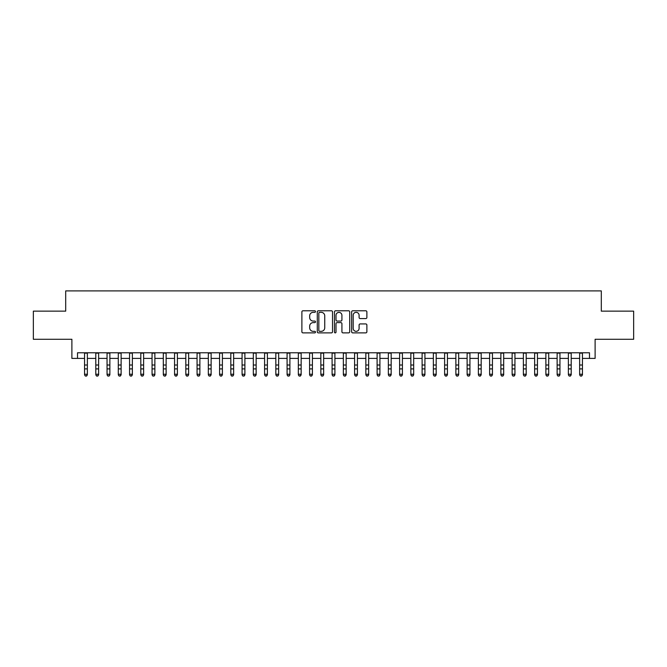 <?xml version="1.0" encoding="UTF-8"?>
<svg xmlns="http://www.w3.org/2000/svg" width="667" height="667" viewBox="0 0 667 667"><rect width="100%" height="100%" fill="white"/><g stroke="black" fill="none" stroke-linecap="round" stroke-linejoin="round"><path stroke-width="1" d="M315.499 311.564A0.775 0.775 0 0 0 314.724 310.789L302.993 310.789A1.101 1.101 0 0 0 301.884 311.898L301.884 331.774A1.101 1.101 0 0 0 302.993 332.883L314.724 332.883A0.775 0.775 0 0 0 315.499 332.108A0.775 0.775 0 0 0 314.724 331.332L313.207 331.332A3.535 3.535 0 0 1 309.671 327.797L309.671 326.146A3.535 3.535 0 0 1 313.207 322.611L314.724 322.611A0.775 0.775 0 0 0 315.499 321.836A0.775 0.775 0 0 0 314.724 321.06L313.207 321.06A3.535 3.535 0 0 1 309.671 317.525L309.671 315.875A3.535 3.535 0 0 1 313.207 312.339L314.724 312.339A0.775 0.775 0 0 0 315.499 311.564M365.774 318.576A1.101 1.101 0 0 0 366.883 317.475L366.883 311.898A1.101 1.101 0 0 0 365.774 310.789L352.743 310.789A1.101 1.101 0 0 0 351.642 311.898L351.642 331.774A1.101 1.101 0 0 0 352.743 332.883L365.774 332.883A1.101 1.101 0 0 0 366.883 331.774L366.883 325.037A1.101 1.101 0 0 0 365.774 323.937L360.197 323.937A1.101 1.101 0 0 0 359.096 325.037L359.096 328.381A2.951 2.951 0 0 1 356.145 331.332A2.951 2.951 0 0 1 353.185 328.381L353.185 315.291A2.951 2.951 0 0 1 356.145 312.339A2.951 2.951 0 0 1 359.096 315.291L359.096 317.475A1.101 1.101 0 0 0 360.197 318.576L365.774 318.576M77.514 358.404L77.514 352.776L589.486 352.776L589.486 358.404L595.114 358.404L595.114 339.278L633.65 339.278L633.65 311.147L601.301 311.147L601.301 290.895L65.7 290.895L65.7 311.147L33.35 311.147L33.35 339.278L71.886 339.278L71.886 358.404L84.551 358.404M332.533 311.898A1.101 1.101 0 0 0 331.432 310.789L318.392 310.789A1.101 1.101 0 0 0 317.292 311.898L317.292 331.774A1.101 1.101 0 0 0 318.392 332.883L331.432 332.883A1.101 1.101 0 0 0 332.533 331.774L332.533 311.898M335.568 310.789L348.608 310.789A1.101 1.101 0 0 1 349.708 311.898L349.708 331.774A1.101 1.101 0 0 1 348.608 332.883L343.03 332.883A1.101 1.101 0 0 1 341.921 331.774L341.921 323.712A1.101 1.101 0 0 0 340.82 322.611L337.118 322.611A1.101 1.101 0 0 0 336.01 323.712L336.01 332.108A0.775 0.775 0 0 1 335.243 332.883A0.775 0.775 0 0 1 334.467 332.108L334.467 311.898A1.101 1.101 0 0 1 335.568 310.789M87.36 358.404L95.798 358.404M98.616 358.404L107.053 358.404M109.863 358.404L118.301 358.404M121.119 358.404L129.556 358.404M132.366 358.404L140.804 358.404M143.622 358.404L152.059 358.404M154.869 358.404L163.315 358.404M166.125 358.404L174.562 358.404M177.38 358.404L185.818 358.404M188.628 358.404L197.065 358.404M199.883 358.404L208.321 358.404M211.131 358.404L219.576 358.404M222.386 358.404L230.824 358.404M233.633 358.404L242.079 358.404M244.889 358.404L253.327 358.404M256.145 358.404L264.582 358.404M267.392 358.404L275.83 358.404M278.648 358.404L287.085 358.404M289.895 358.404L298.341 358.404M301.15 358.404L309.588 358.404M312.406 358.404L320.844 358.404M323.653 358.404L332.091 358.404M334.909 358.404L343.347 358.404M346.156 358.404L354.594 358.404M357.412 358.404L365.849 358.404M368.659 358.404L377.105 358.404M379.915 358.404L388.352 358.404M391.17 358.404L399.608 358.404M402.418 358.404L410.855 358.404M413.673 358.404L422.111 358.404M424.921 358.404L433.367 358.404M436.176 358.404L444.614 358.404M447.424 358.404L455.869 358.404M458.679 358.404L467.117 358.404M469.935 358.404L478.372 358.404M481.182 358.404L489.62 358.404M492.438 358.404L500.875 358.404M503.685 358.404L512.131 358.404M514.941 358.404L523.378 358.404M526.196 358.404L534.634 358.404M537.444 358.404L545.881 358.404M548.699 358.404L557.137 358.404M559.947 358.404L568.384 358.404M571.202 358.404L579.64 358.404M582.449 358.404L589.486 358.404M319.61 312.339A0.775 0.775 0 0 0 318.834 313.106L318.834 330.557A0.775 0.775 0 0 0 319.61 331.332L321.211 331.332A3.535 3.535 0 0 0 324.746 327.797L324.746 315.875A3.535 3.535 0 0 0 321.211 312.339L319.61 312.339M341.921 315.349A2.951 2.951 0 0 0 338.969 312.389A2.951 2.951 0 0 0 336.01 315.349L336.01 319.96A1.101 1.101 0 0 0 337.118 321.06L340.82 321.06A1.101 1.101 0 0 0 341.921 319.96L341.921 315.349M87.36 352.776L87.36 374.871L86.518 376.105L85.393 375.855L86.518 376.105M84.551 352.776L84.551 374.245L87.36 374.245L86.518 375.855M85.393 376.105L84.551 374.871L85.393 375.855M98.616 352.776L98.616 374.871L97.766 376.105L96.64 375.855L97.766 376.105M95.798 352.776L95.798 374.245L98.616 374.245L97.766 375.855M96.64 376.105L95.798 374.871L96.64 375.855M109.863 352.776L109.863 374.871L109.021 376.105L107.896 375.855L109.021 376.105M107.053 352.776L107.053 374.245L109.863 374.245L109.021 375.855M107.896 376.105L107.053 374.871L107.896 375.855M121.119 352.776L121.119 374.871L120.268 376.105L119.151 375.855L120.268 376.105M118.301 352.776L118.301 374.245L121.119 374.245L120.268 375.855M119.151 376.105L118.301 374.871L119.151 375.855M132.366 352.776L132.366 374.871L131.524 376.105L130.399 375.855L131.524 376.105M129.556 352.776L129.556 374.245L132.366 374.245L131.524 375.855M130.399 376.105L129.556 374.871L130.399 375.855M143.622 352.776L143.622 374.871L142.78 376.105L141.654 375.855L142.78 376.105M140.804 352.776L140.804 374.245L143.622 374.245L142.78 375.855M141.654 376.105L140.804 374.871L141.654 375.855M154.869 352.776L154.869 374.871L154.027 376.105L152.901 375.855L154.027 376.105M152.059 352.776L152.059 374.245L154.869 374.245L154.027 375.855M152.901 376.105L152.059 374.871L152.901 375.855M166.125 352.776L166.125 374.871L165.283 376.105L164.157 375.855L165.283 376.105M163.315 352.776L163.315 374.245L166.125 374.245L165.283 375.855M164.157 376.105L163.315 374.871L164.157 375.855M177.38 352.776L177.38 374.871L176.53 376.105L175.404 375.855L176.53 376.105M174.562 352.776L174.562 374.245L177.38 374.245L176.53 375.855M175.404 376.105L174.562 374.871L175.404 375.855M188.628 352.776L188.628 374.871L187.786 376.105L186.66 375.855L187.786 376.105M185.818 352.776L185.818 374.245L188.628 374.245L187.786 375.855M186.66 376.105L185.818 374.871L186.66 375.855M199.883 352.776L199.883 374.871L199.041 376.105L197.916 375.855L199.041 376.105M197.065 352.776L197.065 374.245L199.883 374.245L199.041 375.855M197.916 376.105L197.065 374.871L197.916 375.855M211.131 352.776L211.131 374.871L210.288 376.105L209.163 375.855L210.288 376.105M208.321 352.776L208.321 374.245L211.131 374.245L210.288 375.855M209.163 376.105L208.321 374.871L209.163 375.855M222.386 352.776L222.386 374.871L221.544 376.105L220.418 375.855L221.544 376.105M219.576 352.776L219.576 374.245L222.386 374.245L221.544 375.855M220.418 376.105L219.576 374.871L220.418 375.855M233.633 352.776L233.633 374.871L232.791 376.105L231.666 375.855L232.791 376.105M230.824 352.776L230.824 374.245L233.633 374.245L232.791 375.855M231.666 376.105L230.824 374.871L231.666 375.855M244.889 352.776L244.889 374.871L244.047 376.105L242.921 375.855L244.047 376.105M242.079 352.776L242.079 374.245L244.889 374.245L244.047 375.855M242.921 376.105L242.079 374.871L242.921 375.855M256.145 352.776L256.145 374.871L255.294 376.105L254.169 375.855L255.294 376.105M253.327 352.776L253.327 374.245L256.145 374.245L255.294 375.855M254.169 376.105L253.327 374.871L254.169 375.855M267.392 352.776L267.392 374.871L266.55 376.105L265.424 375.855L266.55 376.105M264.582 352.776L264.582 374.245L267.392 374.245L266.55 375.855M265.424 376.105L264.582 374.871L265.424 375.855M278.648 352.776L278.648 374.871L277.805 376.105L276.68 375.855L277.805 376.105M275.83 352.776L275.83 374.245L278.648 374.245L277.805 375.855M276.68 376.105L275.83 374.871L276.68 375.855M289.895 352.776L289.895 374.871L289.053 376.105L287.927 375.855L289.053 376.105M287.085 352.776L287.085 374.245L289.895 374.245L289.053 375.855M287.927 376.105L287.085 374.871L287.927 375.855M301.15 352.776L301.15 374.871L300.308 376.105L299.183 375.855L300.308 376.105M298.341 352.776L298.341 374.245L301.15 374.245L300.308 375.855M299.183 376.105L298.341 374.871L299.183 375.855M312.406 352.776L312.406 374.871L311.556 376.105L310.43 375.855L311.556 376.105M309.588 352.776L309.588 374.245L312.406 374.245L311.556 375.855M310.43 376.105L309.588 374.871L310.43 375.855M323.653 352.776L323.653 374.871L322.811 376.105L321.686 375.855L322.811 376.105M320.844 352.776L320.844 374.245L323.653 374.245L322.811 375.855M321.686 376.105L320.844 374.871L321.686 375.855M334.909 352.776L334.909 374.871L334.059 376.105L332.941 375.855L334.059 376.105M332.091 352.776L332.091 374.245L334.909 374.245L334.059 375.855M332.941 376.105L332.091 374.871L332.941 375.855M346.156 352.776L346.156 374.871L345.314 376.105L344.189 375.855L345.314 376.105M343.347 352.776L343.347 374.245L346.156 374.245L345.314 375.855M344.189 376.105L343.347 374.871L344.189 375.855M357.412 352.776L357.412 374.871L356.57 376.105L355.444 375.855L356.57 376.105M354.594 352.776L354.594 374.245L357.412 374.245L356.57 375.855M355.444 376.105L354.594 374.871L355.444 375.855M368.659 352.776L368.659 374.871L367.817 376.105L366.692 375.855L367.817 376.105M365.849 352.776L365.849 374.245L368.659 374.245L367.817 375.855M366.692 376.105L365.849 374.871L366.692 375.855M379.915 352.776L379.915 374.871L379.073 376.105L377.947 375.855L379.073 376.105M377.105 352.776L377.105 374.245L379.915 374.245L379.073 375.855M377.947 376.105L377.105 374.871L377.947 375.855M391.17 352.776L391.17 374.871L390.32 376.105L389.195 375.855L390.32 376.105M388.352 352.776L388.352 374.245L391.17 374.245L390.32 375.855M389.195 376.105L388.352 374.871L389.195 375.855M402.418 352.776L402.418 374.871L401.576 376.105L400.45 375.855L401.576 376.105M399.608 352.776L399.608 374.245L402.418 374.245L401.576 375.855M400.45 376.105L399.608 374.871L400.45 375.855M413.673 352.776L413.673 374.871L412.831 376.105L411.706 375.855L412.831 376.105M410.855 352.776L410.855 374.245L413.673 374.245L412.831 375.855M411.706 376.105L410.855 374.871L411.706 375.855M424.921 352.776L424.921 374.871L424.079 376.105L422.953 375.855L424.079 376.105M422.111 352.776L422.111 374.245L424.921 374.245L424.079 375.855M422.953 376.105L422.111 374.871L422.953 375.855M436.176 352.776L436.176 374.871L435.334 376.105L434.209 375.855L435.334 376.105M433.367 352.776L433.367 374.245L436.176 374.245L435.334 375.855M434.209 376.105L433.367 374.871L434.209 375.855M447.424 352.776L447.424 374.871L446.582 376.105L445.456 375.855L446.582 376.105M444.614 352.776L444.614 374.245L447.424 374.245L446.582 375.855M445.456 376.105L444.614 374.871L445.456 375.855M458.679 352.776L458.679 374.871L457.837 376.105L456.712 375.855L457.837 376.105M455.869 352.776L455.869 374.245L458.679 374.245L457.837 375.855M456.712 376.105L455.869 374.871L456.712 375.855M469.935 352.776L469.935 374.871L469.084 376.105L467.959 375.855L469.084 376.105M467.117 352.776L467.117 374.245L469.935 374.245L469.084 375.855M467.959 376.105L467.117 374.871L467.959 375.855M481.182 352.776L481.182 374.871L480.34 376.105L479.214 375.855L480.34 376.105M478.372 352.776L478.372 374.245L481.182 374.245L480.34 375.855M479.214 376.105L478.372 374.871L479.214 375.855M492.438 352.776L492.438 374.871L491.596 376.105L490.47 375.855L491.596 376.105M489.62 352.776L489.62 374.245L492.438 374.245L491.596 375.855M490.47 376.105L489.62 374.871L490.47 375.855M503.685 352.776L503.685 374.871L502.843 376.105L501.717 375.855L502.843 376.105M500.875 352.776L500.875 374.245L503.685 374.245L502.843 375.855M501.717 376.105L500.875 374.871L501.717 375.855M514.941 352.776L514.941 374.871L514.099 376.105L512.973 375.855L514.099 376.105M512.131 352.776L512.131 374.245L514.941 374.245L514.099 375.855M512.973 376.105L512.131 374.871L512.973 375.855M526.196 352.776L526.196 374.871L525.346 376.105L524.22 375.855L525.346 376.105M523.378 352.776L523.378 374.245L526.196 374.245L525.346 375.855M524.22 376.105L523.378 374.871L524.22 375.855M537.444 352.776L537.444 374.871L536.601 376.105L535.476 375.855L536.601 376.105M534.634 352.776L534.634 374.245L537.444 374.245L536.601 375.855M535.476 376.105L534.634 374.871L535.476 375.855M548.699 352.776L548.699 374.871L547.849 376.105L546.732 375.855L547.849 376.105M545.881 352.776L545.881 374.245L548.699 374.245L547.849 375.855M546.732 376.105L545.881 374.871L546.732 375.855M559.947 352.776L559.947 374.871L559.104 376.105L557.979 375.855L559.104 376.105M557.137 352.776L557.137 374.245L559.947 374.245L559.104 375.855M557.979 376.105L557.137 374.871L557.979 375.855M571.202 352.776L571.202 374.871L570.36 376.105L569.234 375.855L570.36 376.105M568.384 352.776L568.384 374.245L571.202 374.245L570.36 375.855M569.234 376.105L568.384 374.871L569.234 375.855M582.449 352.776L582.449 374.871L581.607 376.105L580.482 375.855L581.607 376.105M579.64 352.776L579.64 374.245L582.449 374.245L581.607 375.855M580.482 376.105L579.64 374.871L580.482 375.855M87.36 365.024L84.551 365.024M87.36 368.884L84.551 368.884M87.36 353.143L84.551 353.143M98.616 365.024L95.798 365.024M98.616 368.884L95.798 368.884M98.616 353.143L95.798 353.143M109.863 365.024L107.053 365.024M109.863 368.884L107.053 368.884M109.863 353.143L107.053 353.143M121.119 365.024L118.301 365.024M121.119 368.884L118.301 368.884M121.119 353.143L118.301 353.143M132.366 365.024L129.556 365.024M132.366 368.884L129.556 368.884M132.366 353.143L129.556 353.143M143.622 365.024L140.804 365.024M143.622 368.884L140.804 368.884M143.622 353.143L140.804 353.143M154.869 365.024L152.059 365.024M154.869 368.884L152.059 368.884M154.869 353.143L152.059 353.143M166.125 365.024L163.315 365.024M166.125 368.884L163.315 368.884M166.125 353.143L163.315 353.143M177.38 365.024L174.562 365.024M177.38 368.884L174.562 368.884M177.38 353.143L174.562 353.143M188.628 365.024L185.818 365.024M188.628 368.884L185.818 368.884M188.628 353.143L185.818 353.143M199.883 365.024L197.065 365.024M199.883 368.884L197.065 368.884M199.883 353.143L197.065 353.143M211.131 365.024L208.321 365.024M211.131 368.884L208.321 368.884M211.131 353.143L208.321 353.143M222.386 365.024L219.576 365.024M222.386 368.884L219.576 368.884M222.386 353.143L219.576 353.143M233.633 365.024L230.824 365.024M233.633 368.884L230.824 368.884M233.633 353.143L230.824 353.143M244.889 365.024L242.079 365.024M244.889 368.884L242.079 368.884M244.889 353.143L242.079 353.143M256.145 365.024L253.327 365.024M256.145 368.884L253.327 368.884M256.145 353.143L253.327 353.143M267.392 365.024L264.582 365.024M267.392 368.884L264.582 368.884M267.392 353.143L264.582 353.143M278.648 365.024L275.83 365.024M278.648 368.884L275.83 368.884M278.648 353.143L275.83 353.143M289.895 365.024L287.085 365.024M289.895 368.884L287.085 368.884M289.895 353.143L287.085 353.143M301.15 365.024L298.341 365.024M301.15 368.884L298.341 368.884M301.15 353.143L298.341 353.143M312.406 365.024L309.588 365.024M312.406 368.884L309.588 368.884M312.406 353.143L309.588 353.143M323.653 365.024L320.844 365.024M323.653 368.884L320.844 368.884M323.653 353.143L320.844 353.143M334.909 365.024L332.091 365.024M334.909 368.884L332.091 368.884M334.909 353.143L332.091 353.143M346.156 365.024L343.347 365.024M346.156 368.884L343.347 368.884M346.156 353.143L343.347 353.143M357.412 365.024L354.594 365.024M357.412 368.884L354.594 368.884M357.412 353.143L354.594 353.143M368.659 365.024L365.849 365.024M368.659 368.884L365.849 368.884M368.659 353.143L365.849 353.143M379.915 365.024L377.105 365.024M379.915 368.884L377.105 368.884M379.915 353.143L377.105 353.143M391.17 365.024L388.352 365.024M391.17 368.884L388.352 368.884M391.17 353.143L388.352 353.143M402.418 365.024L399.608 365.024M402.418 368.884L399.608 368.884M402.418 353.143L399.608 353.143M413.673 365.024L410.855 365.024M413.673 368.884L410.855 368.884M413.673 353.143L410.855 353.143M424.921 365.024L422.111 365.024M424.921 368.884L422.111 368.884M424.921 353.143L422.111 353.143M436.176 365.024L433.367 365.024M436.176 368.884L433.367 368.884M436.176 353.143L433.367 353.143M447.424 365.024L444.614 365.024M447.424 368.884L444.614 368.884M447.424 353.143L444.614 353.143M458.679 365.024L455.869 365.024M458.679 368.884L455.869 368.884M458.679 353.143L455.869 353.143M469.935 365.024L467.117 365.024M469.935 368.884L467.117 368.884M469.935 353.143L467.117 353.143M481.182 365.024L478.372 365.024M481.182 368.884L478.372 368.884M481.182 353.143L478.372 353.143M492.438 365.024L489.62 365.024M492.438 368.884L489.62 368.884M492.438 353.143L489.62 353.143M503.685 365.024L500.875 365.024M503.685 368.884L500.875 368.884M503.685 353.143L500.875 353.143M514.941 365.024L512.131 365.024M514.941 368.884L512.131 368.884M514.941 353.143L512.131 353.143M526.196 365.024L523.378 365.024M526.196 368.884L523.378 368.884M526.196 353.143L523.378 353.143M537.444 365.024L534.634 365.024M537.444 368.884L534.634 368.884M537.444 353.143L534.634 353.143M548.699 365.024L545.881 365.024M548.699 368.884L545.881 368.884M548.699 353.143L545.881 353.143M559.947 365.024L557.137 365.024M559.947 368.884L557.137 368.884M559.947 353.143L557.137 353.143M571.202 365.024L568.384 365.024M571.202 368.884L568.384 368.884M571.202 353.143L568.384 353.143M582.449 365.024L579.64 365.024M582.449 368.884L579.64 368.884M582.449 353.143L579.64 353.143"/></g></svg>
